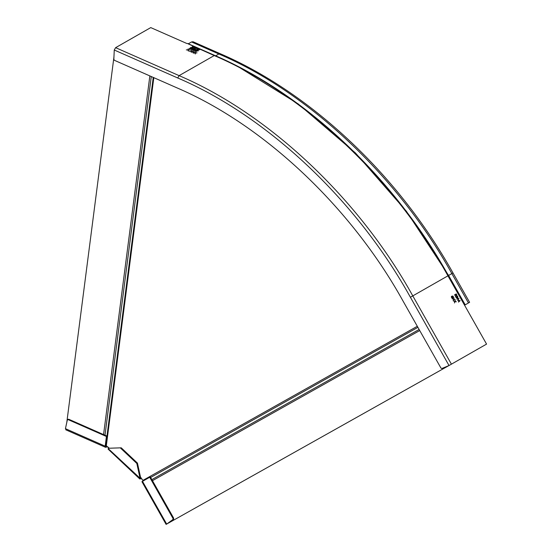 <?xml version="1.0" encoding="UTF-8"?>
<svg xmlns="http://www.w3.org/2000/svg" width="552" height="552" viewBox="0 0 552 552"><rect width="100%" height="100%" fill="white"/><g stroke="black" fill="none" stroke-linecap="round" stroke-linejoin="round"><path stroke-width="0.83" d="M486.567 344.103L451.419 364.168L412.792 295.893L447.934 275.827L486.567 344.103M453.758 299.06L453.923 297.68L453.537 299.005L452.157 298.646L453.475 299.218L453.289 300.647L453.689 299.274L455.02 299.612L453.64 299.122L454.862 299.343M458.077 300.378L458.891 298.439L456.925 299.087L458.471 298.853L457.746 300.536L459.574 300.826L458.457 301.792L460.154 300.661L457.96 300.447L460.154 300.661M456.773 295.81L456.297 293.885L454.551 294.885L455.6 294.851L455.51 296.576L455.766 295.147L456.773 295.81M457.353 297.632L457.898 297.721L457.567 296.12L455.814 297.121L457.194 298.397L457.353 297.632L457.084 298.459M455.02 301.295L455.193 299.915L454.8 301.24L453.42 300.881L454.738 301.454L454.551 302.882L454.958 301.509L456.283 301.847L454.91 301.357L456.131 301.578M452.523 298.101L452.695 297.328L453.275 297.493L453.309 296.479L452.419 295.962L452.267 296.562L451.495 296.314L451.46 297.521L452.523 298.101M451.619 296.555L452.385 297.01L452.385 297.866L451.639 297.418L451.619 296.555L451.639 297.418M452.55 296.203L453.151 297.252L452.55 296.203L452.564 296.9M452.385 297.866L451.522 297.48M453.151 297.252L452.454 296.962M452.695 297.328L452.405 298.163M452.309 296.031L453.192 296.548L453.164 297.556M451.377 296.376L452.267 296.562M454.8 301.24L453.309 300.95M455.234 300.253L454.91 301.357M454.441 302.945L454.958 301.509M457.449 296.183L457.787 297.783M457.056 298.156L456.014 297.321L456.78 296.879L457.056 298.156L456.131 297.252L456.78 296.879M457.649 297.549L456.849 296.845L457.518 296.458L457.649 297.549M457.76 297.487L456.959 296.783L457.518 296.458M456.187 293.947L456.911 295.023M456.801 295.085L456.656 295.872M455.393 296.638L455.766 295.147M454.572 295.182L455.49 294.658M456.525 295.637L455.559 294.623L456.256 294.223L456.525 295.637M456.635 295.575L455.669 294.554L456.256 294.223M453.537 299.005L452.04 298.715M453.965 298.018L453.64 299.122M453.171 300.709L453.689 299.274M220.42 53.806L193.041 41.745L191.53 41.952L218.854 53.986L220.358 53.772C307.216 91.128 396.246 171.382 452.978 272.929L469.6 302.31L464.998 304.952M186.928 43.532L150.758 27.6L115.616 47.665L179.096 75.631L214.238 55.566L187.825 43.718M189.226 48.466L196.547 51.564L189.474 48.321L189.205 48.617M192.227 46.754L199.555 49.852L192.475 46.609L192.206 46.906M193.062 51.978L193.145 51.15L193.331 51.95L194.946 51.936L193.317 52.088L193.228 52.951L193.048 52.116L191.365 52.136L193.041 52.129M189.081 50.998L188.729 50.991M195.277 50.08L195.574 49.652L197.775 49.68L198.168 50.784L195.96 50.743L195.574 49.652L195.284 50.004M198.465 50.425L198.168 50.784M190.364 47.92L190.661 47.486L192.862 47.52L193.248 48.617L191.04 48.576L190.661 47.486L190.364 47.838M193.552 48.259L193.248 48.617M192.876 49.342L194.628 48.341L195.456 49.142L194.801 49.231L194.822 49.694L192.876 49.342M192.862 49.494L194.608 48.493L195.456 49.142M187.99 49.742L188.073 48.914L188.26 49.714L189.874 49.701L188.246 49.852L188.149 50.715L187.977 49.88L186.293 49.901L187.97 49.894M190.978 51.06L191.068 50.232L191.247 51.032L192.862 51.026L191.233 51.17L191.144 52.033L190.964 51.198L189.288 51.219L190.964 51.212M195.139 52.895L195.229 52.06L195.408 52.868L197.023 52.854L195.394 53.006L195.304 53.868L195.125 53.026L193.448 53.047L195.118 53.047M114.264 50.018L177.744 77.984C267.265 116.12 356.923 200.631 410.391 297.252L449.017 365.527L441.883 368.508L440.938 368.046L403.181 301.302C351.086 207.159 263.718 124.821 176.502 87.658L114.443 60.32L113.836 59.319L114.264 50.018L115.616 47.665M191.53 41.952L188.28 43.815M449.017 365.527L451.419 364.168M196.477 51.571L189.46 48.472M199.479 49.852L192.462 46.761M193.386 51.412L193.331 51.95M193.31 52.102L193.207 53.102M195.553 49.804L196.208 49.611M197.299 49.68L197.775 49.68M197.761 49.832L198.147 50.936M196.436 50.901L195.774 49.901M198.161 50.474L197.927 50.839L197.609 49.79L195.567 50.108M197.927 50.839L197.519 50.977M198.161 50.556L196.105 50.791M195.794 49.749L196.126 50.639M190.64 47.638L191.296 47.444M192.386 47.513L192.862 47.52M192.841 47.672L193.228 48.769M191.516 48.742L190.861 47.734M193.241 48.314L193.014 48.673L192.696 47.624L190.647 47.941M193.014 48.673L192.6 48.811M193.241 48.39L191.192 48.624M190.882 47.582L191.213 48.472M195.091 48.707L195.436 49.294M193.276 49.335L194.601 49.597L193.931 48.962L193.262 49.487L194.587 49.749L194.497 49.397L194.435 49.797M194.966 48.673L194.111 48.859L195.229 49.052L194.966 48.673L195.104 49.245M195.215 49.204L194.111 48.859M194.587 49.749L194.518 49.245M188.308 49.176L188.26 49.714M188.239 49.866L188.135 50.867M191.302 50.494L191.247 51.032M191.123 52.185L191.233 51.17M195.463 52.33L195.408 52.868M195.284 54.02L195.394 53.006M456.814 299.149L458.891 298.439M458.781 298.508L457.96 300.447M460.037 300.73L458.484 302.096M67.323 419.989L68.738 419.251L107.053 436.128L106.426 436.487L68.11 419.61L67.323 419.989L65.433 428.656L66.337 429.718M68.738 419.251L67.944 419.637M108.213 447.148L106.584 446.941L106.709 445.995L106.205 446.278L105.805 445.802L107.053 436.128M65.433 428.656L105.177 446.161L106.426 436.487M105.811 446.106L106.205 446.278L105.805 445.802M105.177 446.161L106.087 447.223L105.522 447.306L65.771 429.794M106.584 446.941L106.087 447.223M141.968 478.901L140.857 478.612L141.305 477.88L140.663 477.866L137.455 463.093L121.254 447.824L108.254 448.265L121.254 447.824M140.857 478.612L140.36 478.894L140.042 478.225L136.827 463.452L120.626 448.183M108.571 448.935L140.042 478.225L140.608 477.977M136.827 463.452L137.455 463.093M108.04 449.045L139.828 479.005L140.36 478.894M143.058 481.013L143.554 480.723L142.851 481.116L142.92 480.074M167.449 523.641L173.563 519.184L173.652 518.135L150.337 476.928L142.499 481.337L166.683 524.083L172.935 519.535L173.031 518.494L149.709 477.28M142.347 481.406L142.851 481.116M143.12 480.978L150.337 476.928M167.311 523.724L166.538 524.152M153.822 77.666L106.315 445.83L108.958 447.907M140.65 477.777L143.347 480.847M449.5 365.251L167.442 523.627M106.315 445.83L105.825 445.105M113.94 57.029L66.792 422.425M177.744 77.984L179.096 75.631C269.017 113.947 359.083 198.837 412.792 295.893L410.391 297.252M465.212 304.828L448.59 275.448L447.934 275.827C394.231 178.765 304.166 93.874 214.238 55.566L215.142 55.752M452.978 272.929L451.846 273.585L468.462 302.972M237.408 66.233L298.19 103.928L355.474 153.001L406.355 211.209L448.59 275.448L451.846 273.585C398.302 176.819 308.506 92.184 218.854 53.986L215.597 55.842M173.652 518.135L173.031 518.494M172.935 519.535L173.563 519.184M419.727 330.551L152.455 480.675M419.12 329.475L151.848 479.605M150.641 477.466L417.905 327.343M417.305 326.28L142.968 480.371M104.997 435.224L151.282 76.549M103.569 434.596L149.854 75.914M187.556 43.442L214.873 55.476C301.937 92.902 391.402 173.5 448.41 275.551L465.032 304.932M166.111 524.4L141.926 481.654M67.579 419.61L68.206 419.258M106.957 436.087L153.242 77.411"/></g></svg>

